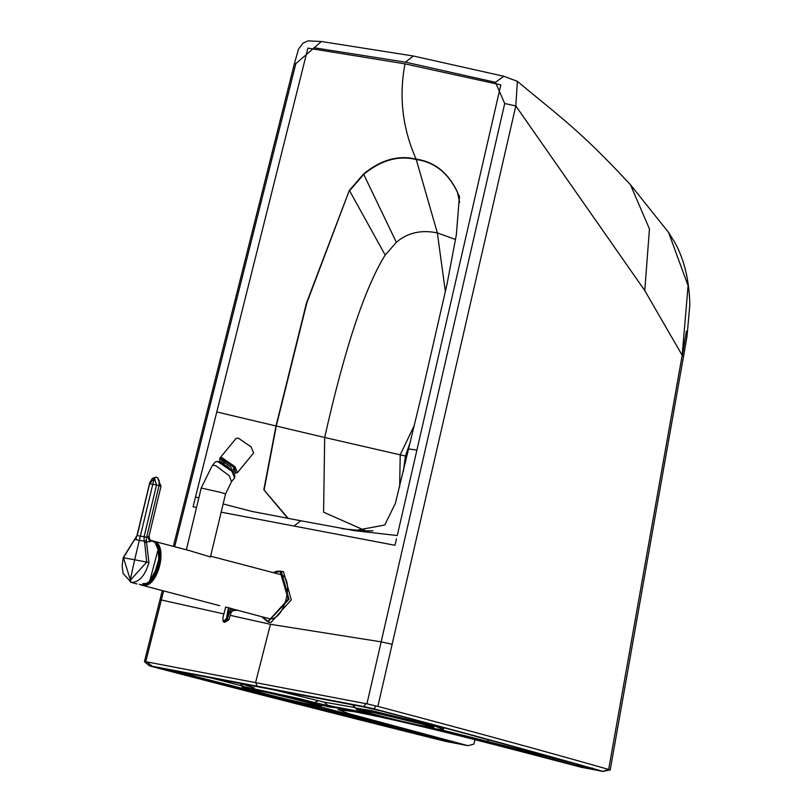 <?xml version="1.0" encoding="UTF-8"?>
<svg xmlns="http://www.w3.org/2000/svg" width="812" height="812" viewBox="0 0 812 812"><rect width="100%" height="100%" fill="white"/><g stroke="black" fill="none" stroke-linecap="round" stroke-linejoin="round"><path stroke-width="1.22" d="M232.293 471.275L234.972 471.183L233.003 466.717L223.371 460.11L221.757 460.353L222.194 462.992M233.42 472.746L235.561 473.152L234.262 466.961L222.052 458.587L219.707 460.15L220.529 462.18M235.561 473.152L237.469 472.635L234.912 466.595L222.062 457.785L219.849 458.181L219.707 460.15M237.469 472.635L253.638 452.913L251.07 446.884L238.231 438.074L236.008 438.47L219.849 458.181M223.422 463.703L224.894 462.952L230.679 466.91L231.826 469.63L231.359 470.209M283.54 571.8L291.264 599.895L270.761 622.631L267.93 621.901L288.981 599.297L281.257 571.201L283.54 571.8M668.581 232.445L688.089 285.692L682.181 355.321L683.663 355.656L686.993 336.503L689.845 304.764C689.236 280.302 684.283 259.637 674.985 242.758L668.702 232.608L630.406 184.639L649.458 228.923L644.769 290.574L682.181 355.321L608.655 769.431L602.798 771.37L581.362 767.289C509.083 748.41 414.09 723.116 354.489 711.748L338.056 709.576L349.119 713.748L467.945 745.68L445.118 741.275C339.396 714.905 241.56 689.977 151.611 666.469L149.489 665.84L144.404 661.689L145.764 661.648L161.324 599.977L159.994 599.723L144.404 661.689M603.001 771.4L610.188 769.979L608.655 769.431C543.512 750.887 466.585 729.876 377.864 706.41L375.956 706.054L373.977 708.835C460.171 731.622 536.417 752.45 602.707 771.298L602.798 771.37M644.769 290.574L515.813 105.946L504.719 103.5L366.943 703.791L375.956 706.054M630.366 184.588L630.406 184.639C579.321 129.676 560.31 117.263 517.386 81.342L503.826 76.267L517.386 81.342L515.813 105.946L377.864 706.41M392.216 644.302L381.193 641.866L270.447 624.306L255.577 682.577L257.242 686.191L363.786 706.552L365.887 703.649L146.759 661.892L152.24 666.236L149.489 665.84M366.943 703.791L365.887 703.649M363.786 706.552L373.977 708.835M174.661 546.72L295.801 63.691L321.4 41.513L413.308 55.998L503.826 76.267L495.432 82.316L504.719 103.5M396.479 538.863L394.967 545.288L294.035 526.054L300.795 520.776L252.035 511.448L223.158 503.958M408.7 448.955L416.901 450.102L397.271 535.544L354.519 530.652L300.805 520.776L354.519 530.652L384.766 525.019L395.383 503.338L422.057 393.038L447.118 283.733L456.385 234.536L459.44 195.804M416.901 450.102L500.831 84.874L404.995 63.864C398.753 96.587 402.478 128.357 416.15 159.172C434.298 161.649 448.031 172.55 457.359 191.876L459.592 198.047M368.567 531.373L341.903 528.683M373.002 530.815L365.816 530.875L323.592 512.189L324.678 437.485L216.784 411.968L307.9 48.121L404.995 63.864M287.793 518.371L263.819 489.758L276.09 425.579L306.489 302.988L349.282 190.515L363.543 174.001L396.357 242.311C407.522 232.719 421.195 229.583 437.353 232.912L455.603 239.489M363.543 174.001C380.919 159.771 398.459 154.828 416.15 159.172L437.353 232.912L445.382 291.752M363.705 531.454L365.278 530.845M474.939 739.6L473.914 744.076L467.945 745.68M257.242 686.191L152.24 666.236M146.759 661.892L145.764 661.648M295.801 63.691L294.462 63.437L173.352 546.374M198.849 497.807L195.469 497.096L194.647 500.415L216.784 411.968M270.447 624.306L230.243 615.344M223.858 613.923L161.324 599.977L163.588 590.943M194.667 500.415L193.104 506.82L196.524 507.48M221.179 512.169L294.035 526.054M414.404 425.204L400.225 454.811L399.646 486.895M276.374 425.65L264.093 489.971L288.24 518.452L264.093 489.971L276.374 425.65L306.774 303.13L349.282 190.515M410.436 441.708L405.401 456.029L324.678 437.485C344.613 348.754 364.771 287.945 385.172 255.059L349.576 190.739L363.796 174.306C381.132 160.126 398.631 155.214 416.292 159.558C434.379 162.024 448.092 172.885 457.41 192.15L457.359 191.876M396.357 242.311L385.172 255.059M228.487 607.569L226.375 618.785L223.452 621.413L223.777 622.083L227.33 618.998L230.963 608.269L229.096 608.523L227.015 618.917L226.375 618.785M225.706 606.929L222.813 618.105L223.412 621.403L224.538 622.286L227.33 618.998L228.162 619.881M222.813 621.007L224.315 622.236M224.701 622.327L228.801 619.881L231.278 612.075L232.851 610.756L230.963 608.269L230.506 612.684M229.146 607.731L229.096 608.523L228.426 608.391M224.477 622.276L223.665 622.063L222.792 618.094L225.736 606.94M139.562 584.417L141.714 584.873M139.613 584.427L141.329 584.782M136.294 538.671L135.218 539.401L137.218 535.392L138.101 535.676L137.218 535.392L149.652 483.698L150.535 483.993L149.652 483.698L154.534 478.248L152.788 484.277L156.523 485.008L154.534 478.248L156.168 477.111L157.386 477.578L156.574 477.263M156.523 485.008L144.11 536.702L146.607 537.3L159.03 485.606L156.523 485.008M137.167 535.565L140.334 536.143L152.788 484.277L149.652 483.698M135.36 539.391L134.031 540.467L135.218 539.401L139.309 540.447L140.334 536.143L144.11 536.702M134.031 540.467L123.444 557.661L131.108 582.387C138.994 582.529 144.932 575.941 148.941 562.614L146.343 540.579L146.607 537.3L147.916 537.077L149.032 535.676M146.566 537.422L144.069 536.874L144.069 541.086L146.343 540.579M144.678 542.497L144.069 541.086L139.309 540.447L134.66 559.772L146.678 562.087L144.678 542.497L151.874 541.005L149.641 539.33L149.053 536.052L161.009 486.256L159.03 485.606L159.203 480.582L157.386 477.578L161.009 486.256M148.941 562.614L146.678 562.087L130.123 580.448L134.66 559.772L123.921 557.854M141.856 584.914L142.293 585.026C158.056 585.787 166.663 542.101 151.326 540.599M150.941 540.487L151.803 540.711M150.504 540.386L151.874 541.005M156.178 477.111L152.301 478.451L149.773 482.582L136.984 535.524L123.201 557.631L122.155 565.507L123.079 573.485L131.108 582.387M137.106 583.97L130.62 582.275M151.448 540.65L154.696 542.274L158.31 547.735L159.609 556.788L153.366 577.18L147.794 583.067L142.648 585.005L139.288 584.346M155.244 542.792L159.406 552.657M159.456 553.104L158.858 563.761L150.017 581.219M279.45 574.277C295.872 576.134 284.657 622.875 268.813 618.582L225.645 607.082M157.893 544.872L158.837 545.816M236.85 610.198L237.459 610.36M188.861 550.455L210.43 556.951M233.754 469.762L235.044 469.996M223.381 461.267L222.904 460.049M224.883 460.587L224.894 462.952M226.822 466.058L228.385 467.336M273.593 572.724L280.12 571.516L288.209 599.114L268.153 621.353L262.002 616.816M373.581 712.469L424.554 724.71M351.586 704.643L353.281 705.354M352.987 705.181L355.372 707.932L371.602 710.662L433.131 725.634L442.844 728.932L444.55 727.897M440.175 729.531L441.17 729.562M445.758 728.222L444.499 727.917M378.25 715.179L378.95 716.397C385.558 717.788 385.456 717.564 378.646 715.737L357.351 709.201L389.395 715.697L433.628 726.892L433.243 728.405L440.733 730.729L441.109 729.755L487.322 741.346L488.672 739.854M440.733 730.729L486.144 742.117L487.322 741.346L577.261 764.386M486.144 742.117L575.881 765.472L577.048 764.701L585.269 766.609L586.548 767.949L593.44 769.268L592.171 767.919M682.334 355.351L686.434 331.225M379.143 715.585C415.297 725.167 456.943 733.104 418.627 723.116C382.472 713.535 340.827 705.598 379.143 715.585M378.646 715.737L383.274 717.026M575.881 765.472L586.548 767.949M593.196 768.893C532.388 751.638 462.089 732.424 382.29 711.261L382.188 711.231M382.29 711.261L364.842 707.161M413.308 55.998L405.411 62.148L495.432 82.316M459.643 202.391L457.41 192.15L459.602 198.138M210.146 677.695L242.605 686.069M333.833 706.704L327.277 705.12M254.278 687.896L239.012 683.196M273.745 689.814L324.221 702.157L355.209 707.567M261.007 691.022L311.981 703.263M324.221 702.157L328.139 705.628L368.831 713.129M318.06 700.756L314.579 702.542L328.139 705.628L329.702 707.019C335.579 707.374 351.992 710.5 378.95 716.397M240.413 683.734L242.788 686.485L299.821 698.736L314.579 702.542L313.178 703.263L329.702 707.019M439.018 738.412L442.327 739.285M171.068 670.245L438.987 738.484L438.257 739.377L452.193 741.904L321.187 707.049C302.328 703.598 248.096 690.18 244.808 688.15C237.551 685.186 286.098 695.914 313.178 703.263M266.569 694.138C302.724 703.72 344.369 711.657 306.053 701.659C269.899 692.078 228.253 684.151 266.569 694.138M452.639 741.336L453.908 742.686M445.737 740.026L447.016 741.366M167.8 669.392L166.612 670.164L438.257 739.377M163.121 668.733L161.02 668.56L166.612 670.164M364.639 707.12L162.907 668.692M314 47.746L405.411 62.148M405.401 456.029L403.351 471.285M151.966 579.098L159.639 561.092L159.264 551.612M147.551 584.173L148.17 584.214M149.915 541.837L147.916 537.077M153.407 541.127L188.922 550.465M152.585 540.965L152.92 541.025C169.353 542.883 158.127 589.613 142.293 585.33L140.801 584.873M152.697 541.198C168.947 543.035 157.843 589.309 142.161 585.056M158.005 546.943L159.152 565.365L148.464 582.549M158.218 547.471L159.233 549.998M151.255 580.367L148.921 582.194M210.42 556.991L225.563 493.899L220.255 492.285L201.193 488.042L186.364 549.795M234.668 477.852L234.749 475.162L229.299 468.148L221.331 462.546L218.073 461.378L215.281 461.957L217.717 461.52L231.856 471.214L234.668 477.852L231.501 481.709L229.268 475.761L215.789 465.712L213.526 465.276L212.115 465.814L201.193 488.042M234.881 476.167L231.877 470.828L218.266 461.49M223.006 460.059L223.381 460.983M234.861 469.488L231.613 469.894M223.442 460.12L223.676 463.388M281.257 571.201L276.679 571.212L273.258 572.633M261.667 616.724L267.93 621.901M432.958 727.258L418.576 723.106C382.3 714.195 364.365 710.145 364.771 710.947M355.372 707.932L356.509 709.221L361.066 710.896L378.605 715.727M442.844 728.932C445.006 730.008 441.84 729.836 433.344 728.425L432.085 728.191M594.252 769.208L593.105 768.873C533.717 752.003 463.429 732.8 382.239 711.251L364.74 707.15L161.476 668.438M683.663 355.656L610.208 769.969M252.197 689.5L274.253 693.905L320.385 705.811M454.72 742.625L321.288 707.069C297.71 702.431 260.571 693.133 252.146 690.535C243.407 687.947 240.291 686.597 242.788 686.485M159.994 599.723L162.278 590.598M321.4 41.513L308.174 40.864L302.886 43.209L298.532 49.096L294.462 63.437M237.48 610.106L232.851 610.756M149.641 539.33L151.002 540.498M279.927 574.388L210.623 556.169M158.462 548.161L149.56 581.666M149.032 582.031L146.261 583.381M145.977 583.473L142.78 583.635M140.983 584.944L219.707 605.691M231.501 481.709L225.563 493.899M215.281 461.957L212.115 465.814"/></g></svg>
